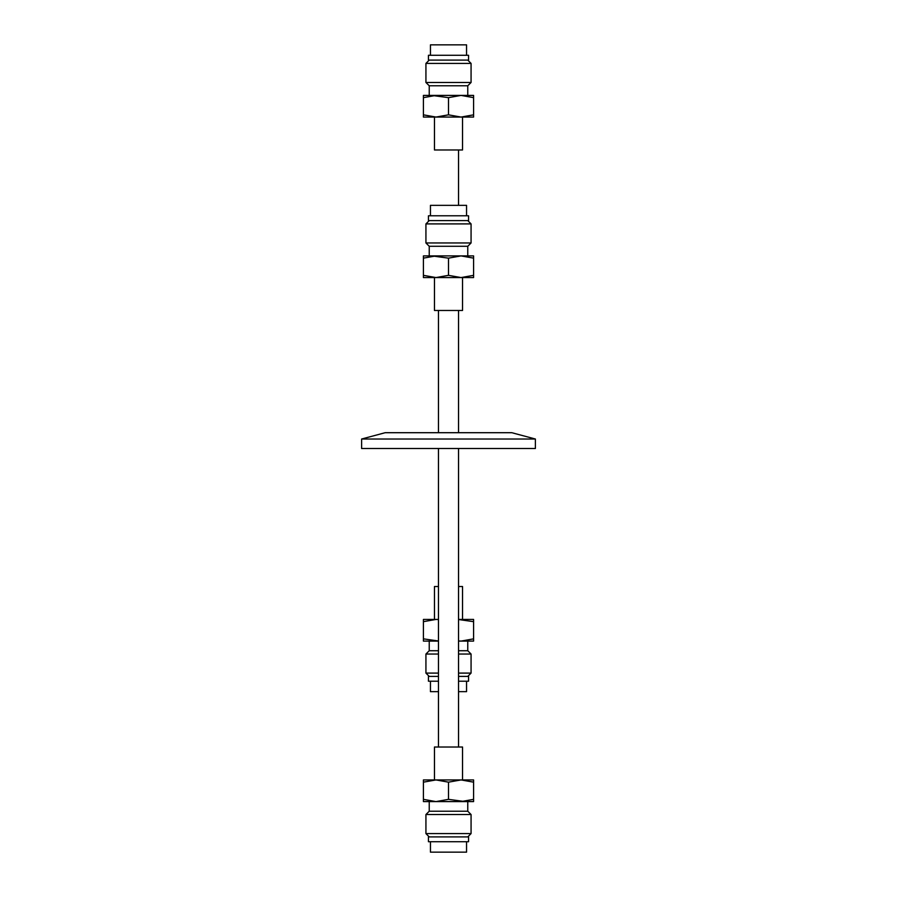 <?xml version="1.0" encoding="UTF-8"?>
<svg xmlns="http://www.w3.org/2000/svg" width="897" height="897" viewBox="0 0 897 897"><rect width="100%" height="100%" fill="white"/><g stroke="black" fill="none" stroke-linecap="round" stroke-linejoin="round"><path stroke-width="1.35" d="M458.535 149.978L458.535 205.346M458.535 747.022L458.535 448.5M458.535 432.702L458.535 310.474M361.614 439.025L535.386 439.025L535.386 448.5L361.614 448.5L361.614 439.025L385.194 432.702L511.806 432.702L535.386 439.025M430.448 841.722L430.448 852.15L466.552 852.15L466.552 841.722M428.441 841.722L468.559 841.722L468.559 836.901L428.441 836.901L428.441 841.722M434.462 779.93L434.462 747.022L462.538 747.022L462.538 779.93M430.448 681.215L430.448 691.654L438.465 691.654M458.535 691.654L466.552 691.654L466.552 681.215M438.465 676.405L428.441 676.405L428.441 681.215L438.465 681.215M458.535 681.215L468.559 681.215L468.559 676.405L458.535 676.405M434.462 619.435L434.462 586.526L438.465 586.526M458.535 586.526L462.538 586.526L462.538 619.435M461.036 779.93L473.582 779.93L473.582 782.162L461.036 779.93L448.5 782.162L435.964 779.93L461.013 779.93M468.043 833.593L471.071 833.593L471.071 814.532L425.929 814.532L425.929 833.593L468.043 833.593M425.929 814.532L429.237 811.224L467.763 811.224L471.071 814.532M429.237 811.224L429.237 801.593L435.964 801.593L423.418 801.593L423.418 799.35L435.964 801.593L448.5 799.35L465.184 801.593M423.418 782.162L423.418 779.93L435.964 779.93L423.418 782.162L423.418 799.35M473.582 799.35L473.582 801.593L461.036 801.593L473.582 799.35L473.582 782.162M461.036 801.593L435.964 801.593M448.5 799.35L448.5 782.162M435.964 117.07L448.5 114.838L461.036 117.07L423.418 117.07L423.418 114.838L435.987 117.07M471.071 63.407L425.929 63.407L425.929 82.468L471.071 82.468L471.071 63.407L467.763 60.099M471.071 82.468L467.763 85.776L429.237 85.776L425.929 82.468M467.763 85.776L467.763 95.407L461.036 95.407L448.5 97.65L448.5 114.838M448.5 97.65L431.816 95.407M461.036 117.07L473.582 114.838L473.582 117.07L461.036 117.07M423.418 97.65L423.418 95.407L435.964 95.407L423.418 97.65L423.418 114.838M473.582 97.65L461.036 95.407L473.582 95.407L473.582 114.838M435.964 95.407L461.036 95.407M466.552 215.785L466.552 205.346L430.448 205.346L430.448 215.785M468.559 215.785L428.441 215.785L428.441 220.595L468.559 220.595L468.559 215.785M462.538 277.565L462.538 310.474L434.462 310.474L434.462 277.565M466.552 55.278L466.552 44.85L430.448 44.85L430.448 55.278M468.559 55.278L428.441 55.278L428.441 60.099L468.559 60.099L468.559 55.278M462.538 117.07L462.538 149.978L434.462 149.978L434.462 117.07M435.964 277.565L448.5 275.334L461.036 277.565L423.418 277.565L423.418 275.334L435.987 277.565M471.071 223.902L425.929 223.902L425.929 242.964L471.071 242.964L471.071 223.902L467.763 220.595M471.071 242.964L467.763 246.271L429.237 246.271L425.929 242.964M467.763 246.271L467.763 255.903L461.036 255.903L448.5 258.145L448.5 275.334M448.5 258.145L431.816 255.903M461.036 277.565L473.582 275.334L473.582 277.565L461.036 277.565M423.418 258.145L423.418 255.903L435.964 255.903L423.418 258.145L423.418 275.334M473.582 258.145L461.036 255.903L473.582 255.903L473.582 275.334M435.964 255.903L461.036 255.903M458.535 619.435L461.013 619.435M458.535 673.098L471.071 673.098L471.071 654.036L458.535 654.036M429.237 676.405L425.929 673.098L438.465 673.098M425.929 673.098L425.929 654.036L438.465 654.036M458.535 650.729L467.763 650.729L471.071 654.036M425.929 654.036L429.237 650.729L438.465 650.729M429.237 650.729L429.237 641.097L435.964 641.097L423.418 641.097L423.418 638.855L438.465 640.996M458.535 640.996L465.184 641.097M438.465 619.524L435.964 619.435L438.465 619.435M461.036 619.435L473.582 619.435L473.582 621.666L458.535 619.524M423.418 621.666L423.418 619.435L435.964 619.435L423.418 621.666L423.418 638.855M473.582 638.855L473.582 641.097L461.036 641.097L473.582 638.855L473.582 621.666M461.036 641.097L458.535 641.097M438.465 641.097L435.964 641.097M438.465 310.474L438.465 432.702M438.465 448.5L438.465 747.022M467.763 836.901L471.071 833.593M429.237 836.901L425.929 833.593M467.763 811.224L467.763 801.593M429.237 60.099L425.929 63.407M429.237 85.776L429.237 95.407M429.237 220.595L425.929 223.902M429.237 246.271L429.237 255.903M467.763 676.405L471.071 673.098M467.763 650.729L467.763 641.097"/></g></svg>
